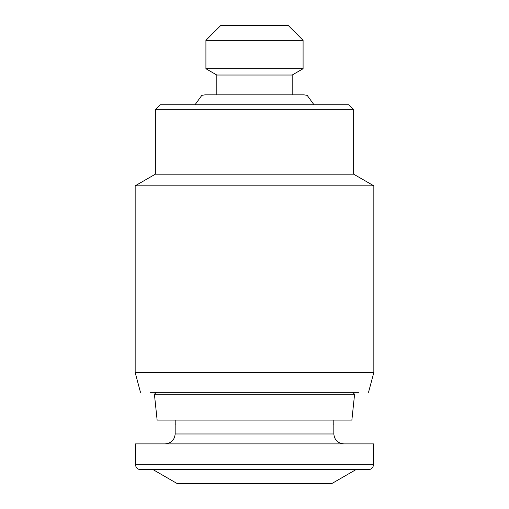 <?xml version="1.0" encoding="UTF-8"?>
<svg xmlns="http://www.w3.org/2000/svg" width="509" height="509" viewBox="0 0 509 509"><rect width="100%" height="100%" fill="white"/><g stroke="black" fill="none" stroke-linecap="round" stroke-linejoin="round"><path stroke-width="0.76" d="M175.172 424.054L175.796 424.054L175.172 424.054L175.172 433.973C174.542 439.954 171.24 443.256 165.26 443.886L343.74 443.886C337.76 443.256 334.458 439.954 333.828 433.973L333.828 424.054L333.204 424.054L333.828 424.054M175.796 424.054L175.796 420.09L157.128 420.09L351.872 420.09L354.588 394.252L352.667 392.324L358.616 392.324L150.384 392.324L156.333 392.324L154.412 394.252L157.128 420.09M351.872 420.09L333.204 420.09L333.204 424.054M135.515 443.886L373.485 443.886L373.485 464.711C373.173 467.701 371.519 469.355 368.529 469.667L140.471 469.667C137.481 469.355 135.827 467.701 135.515 464.711L135.515 443.886M321.701 483.55L331.843 483.55L355.886 469.667M153.114 469.667L177.157 483.55L187.299 483.55M331.843 483.55L177.157 483.55M154.412 394.252L354.588 394.252M358.616 392.324L150.384 392.324M368.529 392.324L373.841 372.493L373.841 185.836L353.653 174.186L353.653 109.734L348.697 104.778L313.996 104.778L307.175 95.355L304.077 94.859L204.923 94.859L201.825 95.355L195.004 104.778L160.303 104.778L155.347 109.734L155.347 174.186L135.159 185.836L135.159 372.493L140.471 392.324M135.159 372.493L373.841 372.493M135.159 185.836L373.841 185.836M155.347 174.186L353.653 174.186M155.347 109.734L353.653 109.734M160.303 104.778L348.697 104.778M292.179 94.859L292.179 75.027L303.084 68.728L303.084 40.326L288.215 25.45L220.785 25.45L205.916 40.326L205.916 68.728L216.821 75.027L216.821 94.859M216.821 75.027L292.179 75.027M205.916 68.728L303.084 68.728M205.916 40.326L303.084 40.326M220.785 25.45L288.215 25.45M229.712 25.45L279.288 25.45M333.828 433.973L175.172 433.973M373.485 464.711L135.515 464.711"/></g></svg>
